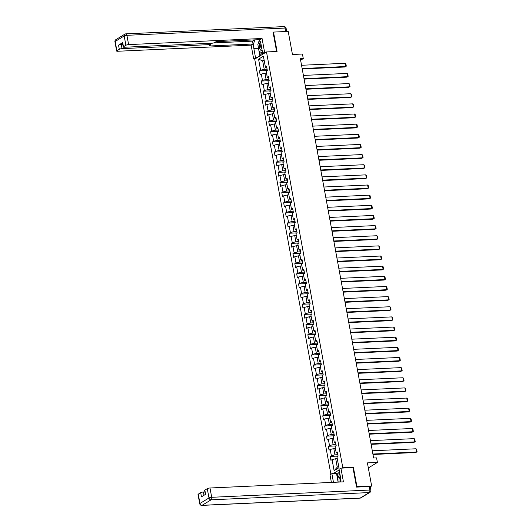 <?xml version="1.0" encoding="UTF-8"?>
<svg xmlns="http://www.w3.org/2000/svg" width="532" height="532" viewBox="0 0 532 532"><rect width="100%" height="100%" fill="white"/><g stroke="black" fill="none" stroke-linecap="round" stroke-linejoin="round"><path stroke-width="0.8" d="M356.52 486.913L356.945 486.647L353.388 467.269L342.808 467.754L266.492 51.943L254.708 59.119L330.897 474.251M356.945 486.647L371.642 485.975L370.252 486.82M266.492 51.943L277.072 51.458L273.514 32.08L273.089 32.339M273.514 32.08L288.211 31.401L292.454 54.49L302.442 54.031L303.28 58.587L300.341 58.72L373.624 458.012L376.563 457.879L377.401 462.428L367.406 462.887L371.642 485.975M342.808 467.754L342.262 468.087M339.163 469.975L333.218 473.6M258.572 59.152L260.6 70.204L259.443 70.916L260.155 74.819L261.318 74.108L262.462 80.352L261.305 81.057L262.017 84.96L263.18 84.256L264.324 90.493L263.167 91.205L263.879 95.108L265.042 94.397L266.186 100.641L265.029 101.346L265.741 105.25L266.904 104.545L268.048 110.789L266.891 111.494L267.603 115.397L268.766 114.686L269.91 120.93L268.753 121.642L269.465 125.539L270.628 124.834L271.772 131.078L270.615 131.783L271.327 135.687L272.49 134.975L273.634 141.219L272.477 141.931L273.189 145.828L274.352 145.123L275.496 151.367L274.339 152.072L275.051 155.976L276.214 155.271L277.358 161.509L276.201 162.22L276.913 166.124L278.076 165.412L279.22 171.656L278.063 172.361L278.775 176.265L279.938 175.56L281.082 181.798L279.925 182.509L280.637 186.413L281.8 185.701L282.944 191.946L281.787 192.65L282.499 196.554L283.662 195.849L284.806 202.094L283.649 202.798L284.361 206.702L285.524 205.99L286.668 212.235L285.511 212.946L286.223 216.843L287.386 216.138L288.53 222.383L287.373 223.088L288.085 226.991L289.248 226.28L290.392 232.524L289.235 233.235L289.947 237.132L291.11 236.427L292.254 242.672L291.09 243.377L291.809 247.28L292.972 246.575L294.116 252.813L292.952 253.525L293.671 257.428L294.834 256.717L295.978 262.961L294.814 263.666L295.533 267.569L296.696 266.865L297.84 273.102L296.676 273.814L297.395 277.717L298.558 277.006L299.702 283.25L298.538 283.955L299.257 287.859L300.42 287.154L301.564 293.398L300.4 294.103L301.119 298.006L302.282 297.295L303.426 303.539L302.262 304.251L302.981 308.148L304.144 307.443L305.288 313.687L304.124 314.392L304.843 318.296L306.006 317.584L307.15 323.828L305.986 324.54L306.705 328.437L307.868 327.732L309.012 333.976L307.848 334.681L308.567 338.585L309.73 337.88L310.874 344.118L309.71 344.829L310.429 348.733L311.592 348.021L312.736 354.265L311.572 354.97L312.291 358.874L313.454 358.169L314.598 364.407L313.434 365.118L314.153 369.022L315.316 368.31L316.46 374.555L315.296 375.26L316.015 379.163L317.178 378.458L318.322 384.703L317.158 385.407L317.877 389.311L319.04 388.599L320.184 394.844L319.02 395.555L319.739 399.452L320.902 398.747L322.046 404.992L320.882 405.697L321.601 409.6L322.764 408.889L323.908 415.133L322.744 415.844L323.463 419.741L324.626 419.036L325.77 425.281L324.606 425.986L325.325 429.889L326.488 429.184L327.632 435.422L326.468 436.134L327.187 440.037L328.35 439.326L329.494 445.57L328.33 446.275L329.049 450.178L330.212 449.474L331.356 455.711L330.192 456.423L330.911 460.326L332.074 459.615L334.103 470.674L338.944 467.721L336.916 456.669L338.079 455.964L337.361 452.06L336.197 452.765L335.054 446.521L336.217 445.816L335.499 441.912L334.335 442.624L333.192 436.38L334.355 435.668L333.637 431.771L332.473 432.476L331.33 426.232L332.493 425.527L331.775 421.623L330.611 422.335L329.468 416.091L330.631 415.379L329.913 411.482L328.749 412.187L327.606 405.943L328.769 405.238L328.051 401.334L326.887 402.039L325.744 395.801L326.907 395.09L326.189 391.186L325.025 391.898L323.882 385.653L325.045 384.949L324.327 381.045L323.163 381.75L322.02 375.512L323.183 374.801L322.465 370.897L321.301 371.609L320.158 365.364L321.321 364.659L320.603 360.756L319.439 361.461L318.296 355.216L319.459 354.512L318.741 350.608L317.577 351.32L316.434 345.075L317.597 344.364L316.879 340.467L315.715 341.172L314.572 334.927L315.735 334.222L315.017 330.319L313.853 331.03L312.71 324.786L313.873 324.074L313.155 320.178L311.991 320.882L310.848 314.638L312.011 313.933L311.293 310.03L310.129 310.735L308.986 304.497L310.149 303.785L309.431 299.882L308.267 300.593L307.124 294.349L308.287 293.644L307.569 289.74L306.405 290.445L305.262 284.208L306.425 283.496L305.707 279.593L304.543 280.304L303.4 274.06L304.563 273.355L303.845 269.451L302.681 270.156L301.538 263.912L302.701 263.207L301.983 259.303L300.819 260.015L299.676 253.771L300.839 253.059L300.121 249.162L298.957 249.867L297.814 243.623L298.977 242.918L298.259 239.014L297.095 239.726L295.952 233.482L297.115 232.77L296.397 228.873L295.233 229.578L294.09 223.334L295.253 222.629L294.535 218.725L293.371 219.43L292.228 213.192L293.391 212.481L292.673 208.577L291.509 209.289L290.366 203.044L291.529 202.34L290.811 198.436L289.647 199.141L288.504 192.903L289.667 192.192L288.949 188.288L287.785 189L286.642 182.755L287.805 182.05L287.087 178.147L285.923 178.852L284.78 172.607L285.943 171.903L285.225 167.999L284.061 168.71L282.918 162.466L284.081 161.755L283.363 157.858L282.199 158.563L281.056 152.318L282.219 151.613L281.501 147.71L280.337 148.421L279.194 142.177L280.357 141.465L279.639 137.569L278.475 138.273L277.332 132.029L278.495 131.324L277.777 127.421L276.613 128.126L275.47 121.888L276.633 121.176L275.915 117.273L274.751 117.984L273.608 111.74L274.771 111.035L274.053 107.132L272.889 107.836L271.746 101.599L272.909 100.887L272.191 96.984L271.027 97.695L269.884 91.451L271.047 90.746L270.329 86.842L269.165 87.547L268.022 81.303L269.185 80.598L268.467 76.694L267.303 77.406L266.16 71.162L267.323 70.45L266.605 66.553L265.441 67.258L263.413 56.206L258.572 59.152L262.675 60.867L264.231 69.32L267.091 69.193M336.197 452.765L337.607 453.417M337.847 454.7L334.98 454.833L333.837 448.589L335.419 448.516M331.356 455.711L334.98 454.833M330.212 449.474L333.837 448.589M334.335 442.624L335.745 443.276M335.985 444.553L333.118 444.686L331.975 438.441L333.557 438.368M329.494 445.57L333.118 444.686M328.35 439.326L331.975 438.441M332.473 432.476L333.883 433.128M334.123 434.411L331.256 434.544L330.113 428.3L331.695 428.227M327.632 435.422L331.256 434.544M326.488 429.184L330.113 428.3M330.611 422.335L332.021 422.987M332.261 424.263L329.394 424.396L328.251 418.152L329.833 418.079M325.77 425.281L329.394 424.396M324.626 419.036L328.251 418.152M328.749 412.187L330.159 412.839M330.399 414.122L327.532 414.248L326.389 408.011L327.971 407.938M323.908 415.133L327.532 414.248M322.764 408.889L326.389 408.011M326.887 402.039L328.297 402.697M328.537 403.974L325.67 404.107L324.527 397.863L326.109 397.79M322.046 404.992L325.67 404.107M320.902 398.747L324.527 397.863M325.025 391.898L326.435 392.549M326.675 393.833L323.808 393.959L322.665 387.715L324.247 387.648M320.184 394.844L323.808 393.959M319.04 388.599L322.665 387.715M323.163 381.75L324.573 382.402M324.813 383.685L321.946 383.818L320.803 377.574L322.385 377.501M318.322 384.703L321.946 383.818M317.178 378.458L320.803 377.574M321.301 371.609L322.711 372.26M322.951 373.537L320.084 373.67L318.941 367.426L320.523 367.353M316.46 374.555L320.084 373.67M315.316 368.31L318.941 367.426M319.439 361.461L320.849 362.112M321.089 363.396L318.222 363.529L317.079 357.285L318.661 357.211M314.598 364.407L318.222 363.529M313.454 358.169L317.079 357.285M317.577 351.32L318.987 351.971M319.227 353.248L316.36 353.381L315.217 347.137L316.799 347.063M312.736 354.265L316.36 353.381M311.592 348.021L315.217 347.137M315.715 341.172L317.125 341.823M317.365 343.107L314.498 343.24L313.355 336.995L314.937 336.922M310.874 344.118L314.498 343.24M309.73 337.88L313.355 336.995M313.853 331.03L315.263 331.682M315.503 332.959L312.636 333.092L311.493 326.848L313.075 326.774M309.012 333.976L312.636 333.092M307.868 327.732L311.493 326.848M311.991 320.882L313.408 321.534M313.641 322.818L310.774 322.944L309.631 316.706L311.213 316.633M307.15 323.828L310.774 322.944M306.006 317.584L309.631 316.706M310.129 310.735L311.546 311.393M311.779 312.67L308.912 312.803L307.769 306.558L309.351 306.485M305.288 313.687L308.912 312.803M304.144 307.443L307.769 306.558M308.267 300.593L309.684 301.245M309.917 302.528L307.05 302.655L305.907 296.41L307.489 296.344M303.426 303.539L307.05 302.655M302.282 297.295L305.907 296.41M306.405 290.445L307.822 291.097M308.055 292.381L305.188 292.514L304.045 286.269L305.627 286.196M301.564 293.398L305.188 292.514M300.42 287.154L304.045 286.269M304.543 280.304L305.96 280.956M306.193 282.233L303.326 282.366L302.183 276.121L303.765 276.048M299.702 283.25L303.326 282.366M298.558 277.006L302.183 276.121M302.681 270.156L304.098 270.808M304.331 272.091L301.464 272.224L300.321 265.98L301.903 265.907M297.84 273.102L301.464 272.224M296.696 266.865L300.321 265.98M300.819 260.015L302.236 260.667M302.469 261.943L299.602 262.077L298.459 255.832L300.041 255.759M295.978 262.961L299.602 262.077M294.834 256.717L298.459 255.832M298.957 249.867L300.374 250.519M300.607 251.802L297.74 251.935L296.597 245.691L298.179 245.618M294.116 252.813L297.74 251.935M292.972 246.575L296.597 245.691M297.095 239.726L298.512 240.378M298.745 241.654L295.878 241.787L294.735 235.543L296.317 235.47M292.254 242.672L295.878 241.787M291.11 236.427L294.735 235.543M295.233 229.578L296.65 230.23M296.883 231.513L294.016 231.639L292.873 225.402L294.455 225.329M290.392 232.524L294.016 231.639M289.248 226.28L292.873 225.402M293.371 219.43L294.788 220.088M295.021 221.365L292.154 221.498L291.011 215.254L292.593 215.181M288.53 222.383L292.154 221.498M287.386 216.138L291.011 215.254M291.509 209.289L292.926 209.941M293.159 211.224L290.292 211.35L289.149 205.106L290.731 205.039M286.668 212.235L290.292 211.35M285.524 205.99L289.149 205.106M289.647 199.141L291.064 199.793M291.297 201.076L288.43 201.209L287.287 194.965L288.869 194.892M284.806 202.094L288.43 201.209M283.662 195.849L287.287 194.965M287.785 189L289.202 189.651M289.435 190.928L286.568 191.061L285.425 184.817L287.007 184.744M282.944 191.946L286.568 191.061M281.8 185.701L285.425 184.817M285.923 178.852L287.34 179.503M287.573 180.787L284.713 180.92L283.563 174.676L285.145 174.602M281.082 181.798L284.713 180.92M279.938 175.56L283.563 174.676M284.061 168.71L285.478 169.362M285.711 170.639L282.851 170.772L281.701 164.528L283.283 164.455M279.22 171.656L282.851 170.772M278.076 165.412L281.701 164.528M282.199 158.563L283.616 159.214M283.849 160.498L280.989 160.631L279.839 154.386L281.421 154.313M277.358 161.509L280.989 160.631M276.214 155.271L279.839 154.386M280.337 148.421L281.754 149.073M281.987 150.35L279.127 150.483L277.977 144.239L279.559 144.165M275.496 151.367L279.127 150.483M274.352 145.123L277.977 144.239M278.475 138.273L279.892 138.925M280.125 140.209L277.265 140.335L276.115 134.097L277.697 134.024M273.634 141.219L277.265 140.335M272.49 134.975L276.115 134.097M276.613 128.126L278.03 128.784M278.263 130.061L275.403 130.194L274.253 123.949L275.835 123.876M271.772 131.078L275.403 130.194M270.628 124.834L274.253 123.949M274.751 117.984L276.168 118.636M276.401 119.919L273.541 120.046L272.391 113.801L273.973 113.735M269.91 120.93L273.541 120.046M268.766 114.686L272.391 113.801M272.889 107.836L274.306 108.488M274.539 109.772L271.679 109.905L270.529 103.66L272.111 103.587M268.048 110.789L271.679 109.905M266.904 104.545L270.529 103.66M271.027 97.695L272.444 98.347M272.677 99.624L269.817 99.757L268.667 93.512L270.249 93.439M266.186 100.641L269.817 99.757M265.042 94.397L268.667 93.512M269.165 87.547L270.582 88.199M270.815 89.482L267.955 89.615L266.805 83.371L268.387 83.298M264.324 90.493L267.955 89.615M263.18 84.256L266.805 83.371M267.303 77.406L268.72 78.058M268.953 79.335L266.093 79.468L264.943 73.223L266.525 73.15M262.462 80.352L266.093 79.468M261.318 74.108L264.943 73.223M265.441 67.258L266.858 67.91M264.258 60.794L262.675 60.867L264.111 59.996M260.6 70.204L264.231 69.32M368.337 467.954L377.401 462.428M300.613 60.209L303.28 58.587M337.281 458.657L335.699 458.73L337.248 467.189L338.685 466.311M334.103 470.674L337.248 467.189M332.074 459.615L335.699 458.73M259.443 70.916L267.144 70.563M261.305 81.057L269.006 80.704M263.167 91.205L270.868 90.852M265.029 101.346L272.73 100.994M266.891 111.494L274.592 111.141M268.753 121.642L276.454 121.283M270.615 131.783L278.316 131.431M272.477 141.931L280.178 141.579M274.339 152.072L282.04 151.72M276.201 162.22L283.902 161.868M278.063 172.361L285.764 172.009M279.925 182.509L287.626 182.157M281.787 192.65L289.488 192.298M283.649 202.798L291.35 202.446M285.511 212.946L293.212 212.587M287.373 223.088L295.074 222.735M289.235 233.235L296.936 232.883M291.09 243.377L298.798 243.024M292.952 253.525L300.66 253.172M294.814 263.666L302.522 263.313M296.676 273.814L304.384 273.461M298.538 283.955L306.246 283.603M300.4 294.103L308.108 293.75M302.262 304.251L309.97 303.892M304.124 314.392L311.832 314.04M305.986 324.54L313.694 324.188M307.848 334.681L315.556 334.329M309.71 344.829L317.418 344.477M311.572 354.97L319.28 354.618M313.434 365.118L321.142 364.766M315.296 375.26L323.004 374.907M317.158 385.407L324.866 385.055M319.02 395.555L326.728 395.196M320.882 405.697L328.59 405.344M322.744 415.844L330.452 415.492M324.606 425.986L332.314 425.633M326.468 436.134L334.176 435.781M328.33 446.275L336.038 445.922M330.192 456.423L337.9 456.07M353.388 467.269L352.842 467.601M301.544 65.276L345.275 63.268L345.873 66.52L345.075 67.005L302.223 68.974M302.143 68.528L345.873 66.52L346.305 66.141L345.893 63.867L345.275 63.268M260.454 42.075A4.416 2.201 -92.6 0 0 259.297 45.094A4.416 2.201 -92.6 0 0 262.156 50.394M260.993 44.043A3.019 1.51 -92.6 0 0 260.68 45.38A3.019 1.51 -92.6 0 0 261.904 49.011M262.648 53.08L259.144 51.438L257.86 44.415L259.629 40.379M340.34 476.359A4.416 2.201 -92.6 0 0 339.03 479.505A4.416 2.201 -92.6 0 0 339.197 482.065M340.719 478.454A3.019 1.51 -92.6 0 0 340.413 479.791A3.019 1.51 -92.6 0 0 340.646 481.999M338.192 482.112L337.587 478.827L339.848 473.673M257.136 57.642L255.533 57.715L253.658 58.859L251.137 45.14L117.692 51.258A2.035 0.465 169.6 0 1 116.648 51.045A2.035 0.465 169.6 0 1 116.887 50.759L119.308 49.283L118.543 45.127A2.035 0.465 -10.4 0 1 121.263 44.462L122.752 44.395M255.533 57.715L253.844 48.479A7.641 3.817 -92.6 0 1 255.154 39.86M266.18 52.136L264.584 52.209L262.702 53.353L261.006 44.116A7.641 3.817 -92.6 0 0 259.097 39.681M264.584 52.209L262.063 38.484L260.181 39.627L216.092 41.656L214.596 42.567A2.035 0.465 169.6 0 1 211.876 43.225L124.289 47.248A2.035 0.465 169.6 0 1 123.238 47.035L122.473 42.873A2.035 0.465 -10.4 0 1 122.712 42.587L118.543 45.127M213.738 42.912L252.494 41.13L254.535 39.887M252.494 41.13L253.019 43.996L251.137 45.14M255.254 58.786L253.658 58.859M264.298 53.28L262.702 53.353M262.063 38.484L128.618 44.608A2.035 0.465 169.6 0 0 125.898 45.273L123.477 46.743A2.035 0.465 169.6 0 0 123.238 47.035M121.263 44.462L122.028 48.625L209.615 44.602A2.035 0.465 169.6 0 1 210.665 44.821A2.035 0.465 169.6 0 1 210.426 45.107L208.93 46.018L253.019 43.996M122.028 48.625A2.035 0.465 169.6 0 0 119.308 49.283M273.435 32.126L273.049 32.146L276.6 51.478M259.895 55.96L258.486 48.266L253.844 48.479M259.47 40.139A7.641 3.817 -92.6 0 0 258.466 43.032M258.293 46.763A7.641 3.817 -92.6 0 0 258.486 48.266M259.683 51.684L260.407 55.647M261.624 52.595L262.003 54.676M340.959 481.985A7.641 3.817 -92.6 0 0 340.739 478.527L339.044 469.297L340.919 468.153L343.439 481.872L209.994 487.997L211.703 497.294L369.833 490.038L369.188 486.527L356.553 487.106L352.969 467.595L340.919 468.153M333.464 482.331L331.875 473.66L330 474.803L331.396 482.424M339.635 472.542L336.523 473.447L331.875 473.66M204.893 491.94L203.404 492.007L204.002 495.279M198.263 494.148L199.972 503.445A2.035 0.465 169.6 0 0 199.726 503.731L198.024 494.434A2.035 0.465 -10.4 0 1 198.263 494.148L200.684 492.672A2.035 0.465 -10.4 0 1 203.404 492.007M205.352 494.454L204.614 490.418A2.035 0.465 -10.4 0 1 204.853 490.132L207.274 488.655A2.035 0.465 -10.4 0 1 209.994 487.997M200.684 492.672L201.448 496.835L205.618 494.294L204.853 490.132M369.188 486.527A2.035 0.465 -10.4 0 1 370.239 486.74L370.884 490.251A2.035 0.465 169.6 0 0 369.833 490.038A2.035 1.017 87.4 0 1 369.241 492.572L211.104 499.827L202.094 505.314L360.224 498.058L369.241 492.572A2.035 1.702 -121.3 0 0 369.94 492.359A2.035 2.035 0 0 0 370.884 490.251M338.113 482.118L336.523 473.447M337.029 473.134L337.933 478.042M338.791 473.054L339.183 475.182M303.406 75.418L347.137 73.416L347.735 76.668L346.937 77.153L304.085 79.115M304.005 78.669L347.735 76.668L348.167 76.289L347.755 74.014L347.137 73.416M305.268 85.566L348.999 83.557L349.597 86.809L348.799 87.295L305.947 89.263M305.867 88.817L349.597 86.809L350.029 86.43L349.61 84.156L348.999 83.557M307.13 95.713L350.861 93.705L351.459 96.957L350.661 97.442L307.809 99.404M307.729 98.965L351.459 96.957L351.891 96.578L351.472 94.304L350.861 93.705M308.992 105.855L352.723 103.846L353.321 107.098L352.523 107.584L309.671 109.552M309.591 109.107L353.321 107.098L353.753 106.726L353.334 104.445L352.723 103.846M310.854 116.003L354.585 113.994L355.183 117.246L354.385 117.732L311.533 119.693M311.453 119.254L355.183 117.246L355.615 116.867L355.196 114.593L354.585 113.994M312.716 126.144L356.447 124.136L357.045 127.387L356.247 127.873L313.395 129.841M313.315 129.396L357.045 127.387L357.477 127.015L357.058 124.734L356.447 124.136M314.578 136.292L358.309 134.283L358.907 137.535L358.109 138.021L315.257 139.989M315.177 139.544L358.907 137.535L359.339 137.156L358.92 134.882L358.309 134.283M316.44 146.433L360.171 144.431L360.769 147.683L359.971 148.162L317.119 150.13M317.039 149.685L360.769 147.683L361.201 147.304L360.782 145.03L360.171 144.431M318.302 156.581L362.033 154.573L362.631 157.824L361.833 158.31L318.981 160.278M318.901 159.833L362.631 157.824L363.063 157.445L362.644 155.171L362.033 154.573M320.164 166.722L363.895 164.72L364.493 167.972L363.695 168.458L320.843 170.42M320.763 169.974L364.493 167.972L364.925 167.593L364.506 165.319L363.895 164.72M322.026 176.87L365.757 174.862L366.355 178.114L365.557 178.599L322.705 180.567M322.625 180.122L366.355 178.114L366.787 177.735L366.368 175.46L365.757 174.862M323.888 187.018L367.619 185.01L368.217 188.262L367.419 188.747L324.567 190.709M324.487 190.27L368.217 188.262L368.649 187.882L368.23 185.608L367.619 185.01M325.75 197.159L369.481 195.151L370.079 198.403L369.281 198.888L326.429 200.857M326.349 200.411L370.079 198.403L370.511 198.03L370.092 195.749L369.481 195.151M327.612 207.307L371.343 205.299L371.941 208.551L371.143 209.036L328.291 210.998M328.211 210.559L371.941 208.551L372.373 208.172L371.954 205.897L371.343 205.299M329.474 217.448L373.205 215.44L373.803 218.692L373.005 219.177L330.153 221.146M330.073 220.7L373.803 218.692L374.235 218.32L373.816 216.039L373.205 215.44M331.336 227.596L375.067 225.588L375.665 228.84L374.867 229.325L332.015 231.294M331.935 230.848L375.665 228.84L376.097 228.461L375.678 226.186L375.067 225.588M333.198 237.738L376.929 235.736L377.527 238.988L376.729 239.467L333.877 241.435M333.797 240.989L377.527 238.988L377.959 238.609L377.54 236.334L376.929 235.736M335.06 247.885L378.791 245.877L379.389 249.129L378.591 249.614L335.739 251.583M335.659 251.137L379.389 249.129L379.821 248.75L379.402 246.476L378.791 245.877M336.922 258.027L380.653 256.025L381.251 259.277L380.453 259.762L337.601 261.724M337.521 261.279L381.251 259.277L381.683 258.898L381.264 256.623L380.653 256.025M338.784 268.175L382.515 266.166L383.113 269.418L382.315 269.904L339.463 271.872M339.383 271.426L383.113 269.418L383.545 269.039L383.126 266.765L382.515 266.166M340.646 278.322L384.377 276.314L384.975 279.566L384.177 280.051L341.325 282.013M341.245 281.574L384.975 279.566L385.407 279.187L384.988 276.913L384.377 276.314M342.508 288.464L386.239 286.455L386.837 289.707L386.039 290.193L343.187 292.161M343.107 291.716L386.837 289.707L387.269 289.335L386.85 287.054L386.239 286.455M344.37 298.612L388.101 296.603L388.699 299.855L387.901 300.341L345.049 302.302M344.962 301.863L388.699 299.855L389.131 299.476L388.712 297.202L388.101 296.603M346.232 308.753L389.963 306.745L390.561 309.996L389.763 310.482L346.911 312.45M346.824 312.005L390.561 309.996L390.993 309.624L390.574 307.343L389.963 306.745M348.094 318.901L391.825 316.892L392.423 320.144L391.625 320.63L348.773 322.598M348.686 322.153L392.423 320.144L392.855 319.765L392.436 317.491L391.825 316.892M349.956 329.042L393.687 327.04L394.285 330.292L393.487 330.771L350.635 332.739M350.548 332.294L394.285 330.292L394.717 329.913L394.298 327.639L393.687 327.04M351.818 339.19L395.549 337.182L396.147 340.433L395.349 340.919L352.497 342.887M352.41 342.442L396.147 340.433L396.579 340.054L396.16 337.78L395.549 337.182M353.68 349.331L397.411 347.329L398.009 350.581L397.211 351.067L354.359 353.029M354.272 352.583L398.009 350.581L398.441 350.202L398.022 347.928L397.411 347.329M355.542 359.479L399.273 357.471L399.871 360.723L399.073 361.208L356.221 363.176M356.134 362.731L399.871 360.723L400.303 360.344L399.884 358.069L399.273 357.471M357.404 369.627L401.135 367.619L401.733 370.871L400.935 371.356L358.083 373.318M357.996 372.879L401.733 370.871L402.165 370.491L401.746 368.217L401.135 367.619M359.266 379.768L402.997 377.76L403.595 381.012L402.797 381.497L359.945 383.466M359.858 383.02L403.595 381.012L404.027 380.639L403.608 378.358L402.997 377.76M361.128 389.916L404.859 387.908L405.457 391.16L404.659 391.645L361.807 393.607M361.72 393.168L405.457 391.16L405.889 390.781L405.47 388.506L404.859 387.908M362.99 400.057L406.721 398.056L407.319 401.301L406.521 401.786L363.669 403.755M363.582 403.309L407.319 401.301L407.751 400.928L407.332 398.648L406.721 398.056M364.852 410.205L408.583 408.197L409.181 411.449L408.383 411.934L365.531 413.903M365.444 413.457L409.181 411.449L409.613 411.07L409.194 408.795L408.583 408.197M366.714 420.347L410.445 418.345L411.043 421.597L410.245 422.076L367.393 424.044M367.306 423.598L411.043 421.597L411.475 421.218L411.056 418.943L410.445 418.345M368.576 430.494L412.307 428.486L412.899 431.738L412.107 432.223L369.255 434.192M369.168 433.746L412.899 431.738L413.337 431.359L412.918 429.085L412.307 428.486M370.438 440.636L414.169 438.634L414.761 441.886L413.969 442.371L371.117 444.333M371.03 443.888L414.761 441.886L415.199 441.507L414.78 439.233L414.169 438.634M372.3 450.784L416.031 448.775L416.623 452.027L415.831 452.513L372.979 454.481M372.892 454.035L416.623 452.027L417.061 451.648L416.642 449.374L416.031 448.775M122.712 42.587L123.477 46.743M125.898 45.273L124.189 35.97L115.178 41.463L116.887 50.759M285.684 31.521L285.046 28.056L126.909 35.312L128.618 44.608M209.615 44.602L209.382 43.345M124.189 35.97A2.035 0.465 -10.4 0 1 126.909 35.312A2.035 1.017 87.4 0 0 125.865 33.855A2.035 2.035 0 0 0 124.894 34.148A2.035 1.702 58.7 0 0 124.189 35.97M115.178 41.463A2.035 1.702 -121.3 0 1 115.883 39.641A2.035 2.035 0 0 0 114.939 41.749A2.035 0.465 -10.4 0 1 115.178 41.463M283.736 26.686A2.035 1.017 87.4 0 1 283.995 26.6L125.865 33.855A2.035 1.017 87.4 0 0 125.599 33.942A2.035 1.702 58.7 0 0 124.894 34.148L115.883 39.641M286.096 28.269A2.035 2.035 0 0 0 283.995 26.6A2.035 1.017 87.4 0 1 285.046 28.056A2.035 0.465 -10.4 0 1 286.096 28.269L286.682 31.474M199.726 503.731A2.035 2.035 0 0 0 201.828 505.4A2.035 1.017 87.4 0 0 202.094 505.314A2.035 1.702 -121.3 0 1 199.972 503.445L208.983 497.959L207.274 488.655M208.983 497.959A2.035 1.702 58.7 0 0 211.104 499.827A2.035 1.017 87.4 0 0 211.703 497.294A2.035 0.465 169.6 0 0 208.983 497.959M360.929 497.852A2.035 1.702 58.7 0 1 360.224 498.058A2.035 1.017 87.4 0 1 359.964 498.145A2.035 2.035 0 0 0 360.929 497.852L369.94 492.359M114.939 41.749L116.648 51.045M210.665 44.821L210.386 43.298M201.828 505.4L359.964 498.145"/></g></svg>
